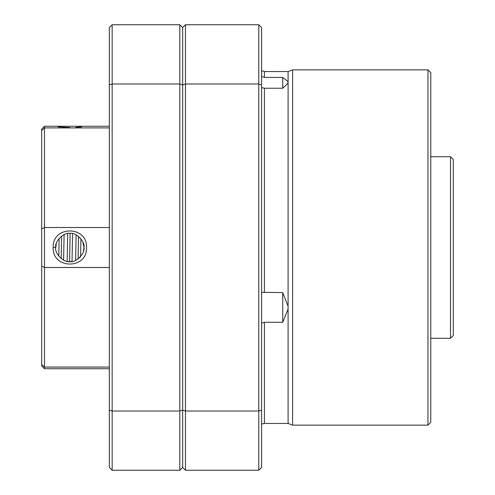 <?xml version="1.0" encoding="UTF-8"?>
<svg xmlns="http://www.w3.org/2000/svg" width="495" height="495" viewBox="0 0 495 495"><rect width="100%" height="100%" fill="white"/><g stroke="black" fill="none" stroke-linecap="round" stroke-linejoin="round"><path stroke-width="0.74" d="M427.958 69.863L430.774 72.685L430.774 422.315L427.958 425.137L427.958 69.863L292.613 69.863L292.613 425.137L288.102 423.442L264.417 423.442L264.417 322.282L261.595 323.173M261.595 76.341L264.417 77.43L282.744 77.43L282.744 88.24L264.417 88.24L261.595 87.566M282.744 77.43L288.102 81.681L287.75 83.469L282.744 88.24M261.595 292.341L282.744 292.588L282.744 322.282L264.417 322.282M288.102 423.442L288.102 309.022L282.744 322.282M288.102 81.681L288.102 71.558L292.613 69.863M282.744 292.588L288.102 306.325L288.102 82.665M288.102 306.325L288.102 309.022M427.958 425.137L292.613 425.137M261.595 424.432A4.511 4.511 0 0 1 264.417 423.442M179.827 470.25L179.827 83.989L112.161 83.989L112.161 470.25L179.827 470.25L182.649 467.429L182.649 27.572L185.47 24.75L258.78 24.75L261.595 27.572L261.595 467.429L258.78 470.25L185.47 470.25L182.649 467.429L182.649 410.089L185.47 411.011L258.78 411.011L258.78 83.989L185.47 83.989L185.47 470.25M258.78 470.25L258.78 411.011L261.595 410.089M185.47 24.75L185.47 83.989L182.649 84.911L182.649 410.089L179.827 411.011L112.161 411.011L109.339 410.089L109.339 27.572L112.161 24.75L179.827 24.75L182.649 27.572L182.649 84.911L179.827 83.989L179.827 24.75M261.595 84.911L258.78 83.989L258.78 24.75M112.161 470.25L109.339 467.429L109.339 410.089M112.161 24.75L112.161 83.989L109.339 84.911M450.512 156.711L453.333 159.526L453.333 335.474L450.512 338.289L450.512 156.711L430.774 156.711M450.512 338.289L430.774 338.289M86.532 247.519C87.535 269.552 52.167 269.528 53.2 247.5C52.198 225.466 87.535 225.435 86.532 247.519M53.2 247.5L55.768 247.5C54.227 253.316 64.072 263.123 69.863 261.595C75.667 263.13 85.499 253.298 83.964 247.5C85.487 241.64 75.63 231.87 69.857 233.405C64.072 231.877 54.233 241.678 55.768 247.5L56.294 243.689M58.082 126.862L69.863 127.469M75.846 127.308L81.656 126.862M80.592 256.651L80.933 238.769M59.14 238.349L58.794 256.237M65.458 260.89L65.885 261.026M71.924 261.447L69.974 261.595M69.64 261.595L68.353 261.515M80.295 256.985L79.41 257.876M83.562 250.841L83.964 247.5M41.667 228.876L44.488 227.521L44.488 368.744L41.667 365.923L41.667 129.077L44.488 126.256L44.488 227.521L109.339 227.521M41.667 308.546L41.667 291.171M83.958 247.228L82.801 241.9M67.697 233.572L67.153 261.335M63.601 260.129L64.096 234.636M76.125 234.871L75.63 260.364M72.035 261.428L72.573 233.665M109.339 126.256L44.488 126.256M109.339 127.914L44.488 127.914L41.667 130.55M109.339 267.479L44.488 267.479L41.667 266.124M41.667 364.45L44.488 367.086L109.339 367.086M61.615 236.072L61.201 258.625M78.526 236.375L78.117 258.928M70.123 233.405L69.603 261.595M264.417 77.43L264.417 71.558L261.595 70.568M264.417 292.588L264.417 88.24M288.102 71.558L264.417 71.558M44.488 368.744L109.339 368.744"/></g></svg>
